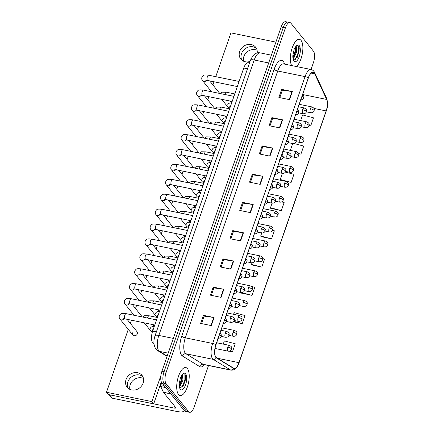 <?xml version="1.0" encoding="UTF-8"?>
<svg xmlns="http://www.w3.org/2000/svg" width="434" height="434" viewBox="0 0 434 434"><rect width="100%" height="100%" fill="white"/><g stroke="black" fill="none" stroke-linecap="round" stroke-linejoin="round"><path stroke-width="0.65" d="M153.989 343.56L153.131 343.034A8.913 3.553 -78.4 0 1 152.611 342.562A8.913 3.553 -78.4 0 1 152.659 331.088L243.756 68.013A8.913 3.553 -78.4 0 1 248.302 62.691L249.517 62.941M178.493 394.441A14.262 5.685 101.6 0 0 180.088 395.499A14.262 5.685 101.6 0 0 188.009 384.871A14.262 5.685 101.6 0 0 187.434 368.618A14.262 5.685 101.6 0 0 185.839 367.56A14.262 5.685 101.6 0 0 177.918 378.188A14.262 5.685 101.6 0 0 178.493 394.441A14.262 5.685 101.6 0 0 180.088 395.499A14.262 5.685 101.6 0 0 188.009 384.871A14.262 5.685 101.6 0 0 187.434 368.618A14.262 5.685 101.6 0 0 185.839 367.56A14.262 5.685 101.6 0 0 177.918 378.188A14.262 5.685 101.6 0 0 178.493 394.441M296.368 66.489A14.262 5.685 101.6 0 0 302.341 53.653A14.262 5.685 101.6 0 0 301.077 40.438A14.262 5.685 101.6 0 0 299.482 39.38A14.262 5.685 101.6 0 0 291.794 49.194A14.262 5.685 101.6 0 0 291.637 65.512A14.262 5.685 101.6 0 1 291.794 49.194A14.262 5.685 101.6 0 1 299.482 39.38A14.262 5.685 101.6 0 1 301.077 40.438A14.262 5.685 101.6 0 1 302.341 53.653A14.262 5.685 101.6 0 1 296.368 66.489M215.888 357.144A9.51 3.792 -78.4 0 1 215.937 344.9L308.341 78.055A9.51 3.792 -78.4 0 1 313.185 72.375A9.51 3.792 -78.4 0 1 314.715 73.84L326.656 99.446A9.51 3.792 -78.4 0 1 326.14 110.925L238.96 362.688A9.51 3.792 -78.4 0 1 234.116 368.363A9.51 3.792 -78.4 0 1 233.606 368.162L216.441 357.643A9.51 3.792 -78.4 0 1 215.888 357.144M215.812 357.356A9.743 3.884 101.6 0 0 216.376 357.871L233.541 368.39A9.743 3.884 101.6 0 0 239.031 362.781L326.216 111.017A9.743 3.884 101.6 0 0 326.742 99.25L314.802 73.644A9.743 3.884 101.6 0 0 308.27 77.963L215.866 344.808A9.743 3.884 101.6 0 0 215.812 357.356M189.631 412.3L185.361 411.421A8.913 3.553 101.6 0 1 184.363 410.759L161.849 382.821A8.913 3.553 101.6 0 1 161.898 371.341L281.129 27.022A8.913 3.553 101.6 0 1 285.67 21.7L287.807 22.139A8.913 3.553 101.6 0 0 283.261 27.461L164.03 371.781A8.913 3.553 101.6 0 0 163.981 383.26L186.501 411.199A8.913 3.553 101.6 0 0 187.493 411.861A8.913 3.553 101.6 0 1 186.501 411.199L163.981 383.26A8.913 3.553 101.6 0 1 164.03 371.781L283.261 27.461A8.913 3.553 101.6 0 1 287.807 22.139L289.939 22.579A8.913 3.553 101.6 0 0 285.398 27.901L166.168 372.22A8.913 3.553 101.6 0 0 166.119 383.699L188.633 411.638A8.913 3.553 101.6 0 0 189.631 412.3A8.913 3.553 101.6 0 0 194.172 406.978L208.526 365.526M279.773 97.639L282.355 90.18L291.984 91.52A2.376 0.678 19.1 0 1 292.348 91.579L281.671 89.382L278.878 97.455L289.549 99.652L292.348 91.579M282.344 90.218L281.671 89.382M269.991 125.882L272.574 118.422L282.203 119.762A2.376 0.678 19.1 0 1 282.567 119.827L271.89 117.63L269.096 125.697L279.773 127.894L282.567 119.827M272.563 118.46L271.89 117.63M260.21 154.13L262.792 146.67L272.422 148.01A2.376 0.678 19.1 0 1 272.785 148.07L262.109 145.873L259.315 153.945L269.991 156.142L272.785 148.07M262.782 146.708L262.109 145.873M250.429 182.372L253.011 174.913L262.646 176.253A2.376 0.678 19.1 0 1 263.004 176.318L252.328 174.121L249.534 182.188L260.21 184.385L263.004 176.318M253 174.951L252.328 174.121M201.528 323.596L204.11 316.136L213.74 317.476A2.376 0.678 19.1 0 1 214.098 317.542L203.427 315.344L200.633 323.411L211.304 325.608L214.098 317.542M204.094 316.174L203.427 315.344M211.309 295.353L213.891 287.894L223.521 289.234A2.376 0.678 19.1 0 1 223.879 289.294L213.208 287.096L210.409 295.169L221.085 297.366L223.879 289.294M213.875 287.932L213.208 287.096M221.09 267.105L223.673 259.646L233.302 260.986A2.376 0.678 19.1 0 1 233.66 261.051L222.984 258.854L220.19 266.921L230.866 269.118L233.66 261.051M223.656 259.684L222.984 258.854M230.866 238.863L233.454 231.403L243.083 232.743A2.376 0.678 19.1 0 1 243.441 232.803L232.765 230.606L229.971 238.678L240.648 240.875L243.441 232.803M233.438 231.441L232.765 230.606M240.648 210.62L243.235 203.155L252.865 204.501A2.376 0.678 19.1 0 1 253.223 204.56L242.546 202.363L239.752 210.436L250.429 212.633L253.223 204.56M243.219 203.199L242.546 202.363M311.032 69.505L313.402 62.659A8.913 3.553 101.6 0 0 313.451 51.179L290.937 23.241A8.913 3.553 101.6 0 0 289.939 22.579M280.5 180.056L291.133 182.378L293.926 174.311L285.426 172.059M298.717 153.685L300.914 154.135L303.708 146.063L294.04 143.502M309.051 125.551L310.695 125.887L313.489 117.82L302.617 114.939L300.67 120.565M251.161 264.789L261.789 267.116L264.583 259.044L262.706 258.545M241.38 293.037L252.008 295.359L254.807 287.286L251.308 286.364M233.232 321.751L242.232 323.601L245.026 315.534L234.154 312.654L233.584 314.297M229.304 351.198L232.45 351.849L235.244 343.777L224.373 340.902L223.266 344.102M270.718 208.304L281.351 210.626L284.145 202.553L281.715 201.908M260.937 236.546L271.57 238.868L274.364 230.801L272.736 230.367M261.745 232.977L260.704 235.987L261.002 236.693M271.57 238.868L260.704 235.987M251.427 262.782L250.923 264.235L251.221 264.941M261.789 267.116L250.923 264.235M241.19 292.603L241.44 293.183M245.476 284.818L243.903 284.492M252.008 295.359L241.727 292.635M242.232 323.601L233.644 321.328M232.45 351.849L229.667 351.111M272.064 203.172L270.48 207.745L270.783 208.45M281.351 210.626L270.48 207.745M282.388 173.367L280.261 179.502L280.565 180.202M291.133 182.378L280.261 179.502M292.706 143.562L290.351 150.37M300.914 154.135L298.668 153.538M310.695 125.887L309.073 125.459M161.54 382.354A14.854 5.924 101.6 0 0 161.519 382.81M162.278 389.813A14.854 5.924 101.6 0 0 163.054 391.473M180.115 387.812L183.615 385.538L185.654 376.267L185.139 374.591C184.135 373.175 182.855 373.658 181.309 376.039L180.473 377.602L179.128 384.22L179.28 385.978L180.083 387.801M182.416 374.596L182.779 374.976L182.958 380.124L180.284 386.086L179.616 386.743M182.047 375.003L182.34 376.066L182.106 379.951L180.3 384.714L179.372 385.989M179.237 385.696L179.28 385.978A8.501 3.391 101.6 0 0 180.3 389.222A8.501 3.391 101.6 0 0 185.584 384.779A8.501 3.391 101.6 0 0 185.627 373.831A8.501 3.391 101.6 0 0 181.309 376.039M185.584 375.849L185.302 380.179L183.294 386.027M182.215 375.47L181.917 379.484L179.942 385.262M184.889 374.244L184.879 380.092L181.879 387.513M181.792 375.334L181.488 379.397L179.275 385.614M293.758 59.637L297.252 57.359L299.297 48.087L298.782 46.416C297.773 44.995 296.498 45.478 294.952 47.859L294.116 49.427L292.766 56.04L292.923 57.803L293.726 59.621M296.053 46.422L296.422 46.796L296.596 51.944L293.926 57.912L293.254 58.563M295.69 46.829L295.983 47.886L295.749 51.771L293.943 56.539L293.015 57.809M292.879 57.521L292.923 57.803A8.501 3.391 101.6 0 0 293.943 61.048A8.501 3.391 101.6 0 0 299.227 56.599A8.501 3.391 101.6 0 0 299.27 45.657A8.501 3.391 101.6 0 0 294.952 47.859M299.227 47.669L298.945 52.004L296.937 57.852M295.858 47.295L295.554 51.304L293.585 57.087M298.532 46.069L298.521 51.917L295.521 59.339M295.435 47.154L295.131 51.217L292.917 57.434M129.875 389.374A9.51 8.284 141.1 0 1 130.2 384.725A9.51 8.284 141.1 0 1 143.448 378.437M127.878 381.844A9.51 8.284 -38.9 0 0 128.214 388.338A9.51 8.284 -38.9 0 1 127.878 381.844A9.51 8.284 -38.9 0 1 142.786 376.593A9.51 8.284 -38.9 0 0 127.878 381.844M161.627 382.5L160.84 384.763L163.927 385.397M184.233 410.597A11.886 3.401 19.1 0 1 184.19 410.776A11.886 3.401 19.1 0 1 176.622 411.432L112.303 398.195A1.486 1.297 141.1 0 1 111.609 397.783L109.124 394.696M108.863 394.376A1.486 1.297 -38.9 0 0 109.558 394.788L173.877 408.025A2.973 0.852 -160.9 0 0 175.765 407.862A2.973 0.852 -160.9 0 0 175.629 407.439L163.493 392.379A1.486 0.591 -78.4 0 1 163.423 392.26L160.759 386.558A1.486 0.591 -78.4 0 1 160.84 384.763M243.517 61.199A9.51 8.284 141.1 0 1 243.843 56.55A9.51 8.284 141.1 0 1 257.091 50.263M241.516 53.664A9.51 8.284 -38.9 0 0 241.857 60.158A9.51 8.284 -38.9 0 1 241.516 53.664A9.51 8.284 -38.9 0 1 256.429 48.413A9.51 8.284 -38.9 0 0 241.516 53.664M221.66 99.305L227.975 107.138A2.675 2.327 -38.9 0 0 229.939 107.92M216.501 114.207L222.816 122.041A2.675 2.327 -38.9 0 0 224.779 122.822M211.342 129.11L217.651 136.943A2.675 2.327 -38.9 0 0 219.62 137.724M206.183 144.012L212.492 151.846A2.675 2.327 -38.9 0 0 214.456 152.627M201.018 158.915L207.333 166.748A2.675 2.327 -38.9 0 0 209.297 167.529M195.859 173.817L202.173 181.651A2.675 2.327 -38.9 0 0 204.137 182.432M190.7 188.719L197.009 196.553A2.675 2.327 -38.9 0 0 198.978 197.334M185.54 203.622L191.85 211.456A2.675 2.327 -38.9 0 0 193.814 212.237M180.376 218.524L186.691 226.358A2.675 2.327 -38.9 0 0 188.654 227.139M175.217 233.427L181.531 241.261A2.675 2.327 -38.9 0 0 183.495 242.042M170.057 248.329L176.367 256.163A2.675 2.327 -38.9 0 0 178.336 256.944M164.898 263.232L171.208 271.066A2.675 2.327 -38.9 0 0 173.171 271.847M159.734 278.134L166.048 285.968A2.675 2.327 -38.9 0 0 168.012 286.749M154.575 293.037L160.889 300.87A2.675 2.327 -38.9 0 0 162.853 301.652M149.415 307.939L155.73 315.773A2.675 2.327 -38.9 0 0 157.694 316.56M144.256 322.842L150.565 330.675A2.675 2.327 -38.9 0 0 152.535 331.457M134.339 335.108A2.675 2.327 -38.9 0 0 134.204 335.775M132.506 332.835A2.675 2.327 -38.9 0 0 132.826 335.005A2.675 2.327 -38.9 0 0 135.262 335.71A2.675 2.327 -38.9 0 0 137.312 333.822A2.675 2.327 -38.9 0 0 136.992 331.652L127.037 319.299M257.216 52.943A9.51 8.284 -38.9 0 0 255.631 47.187A9.51 8.284 -38.9 0 0 246.984 44.691A9.51 8.284 -38.9 0 0 239.687 51.391A9.51 8.284 -38.9 0 0 240.821 59.116A9.51 8.284 -38.9 0 0 250.033 61.449M126.044 379.571A9.51 8.284 -38.9 0 0 127.184 387.296A9.51 8.284 -38.9 0 0 135.831 389.792A9.51 8.284 -38.9 0 0 143.128 383.086A9.51 8.284 -38.9 0 0 141.989 375.361A9.51 8.284 -38.9 0 0 133.341 372.866A9.51 8.284 -38.9 0 0 126.044 379.571M226.385 118.184A2.675 2.327 -38.9 0 0 222.496 119.871M216.067 147.989A2.675 2.327 -38.9 0 0 212.172 149.676M214.564 108.348A2.675 2.327 -38.9 0 0 214.401 108.115L204.447 95.762M204.24 138.153A2.675 2.327 -38.9 0 0 204.078 137.92L194.123 125.567M205.743 177.794A2.675 2.327 -38.9 0 0 201.853 179.481M195.425 207.598A2.675 2.327 -38.9 0 0 191.53 209.286M199.081 153.056A2.675 2.327 -38.9 0 0 198.918 152.822L188.964 140.47M188.757 182.86A2.675 2.327 -38.9 0 0 188.595 182.627L178.645 170.274M178.439 212.665A2.675 2.327 -38.9 0 0 178.276 212.432L168.321 200.079M179.942 252.306A2.675 2.327 -38.9 0 0 176.052 253.993M173.28 227.568A2.675 2.327 -38.9 0 0 173.117 227.335L163.162 214.982M169.618 282.111A2.675 2.327 -38.9 0 0 165.728 283.798M159.3 311.916A2.675 2.327 -38.9 0 0 155.41 313.603M152.638 287.178A2.675 2.327 -38.9 0 0 152.475 286.945L142.52 274.592M142.314 316.983A2.675 2.327 -38.9 0 0 142.151 316.749L132.196 304.397M154.141 326.818A2.675 2.327 -38.9 0 0 150.245 328.505M128.28 329.363L106.498 392.26L151.867 401.602L160.911 375.481M275.894 42.131L230.942 32.881L215.779 76.672M214.016 81.766L212.91 84.961M210.848 90.923L210.62 91.574M208.857 96.668L207.75 99.863M205.683 105.825L205.461 106.476M203.698 111.571L202.591 114.766M200.524 120.728L200.302 121.379M198.533 126.473L197.427 129.668M195.365 135.63L195.137 136.281M193.374 141.376L192.267 144.571M190.206 150.533L189.978 151.184M188.215 156.278L187.108 159.473M185.041 165.435L184.819 166.086M183.056 171.18L181.949 174.376M179.882 180.338L179.66 180.989M177.891 186.083L176.79 189.278M174.723 195.24L174.495 195.891M172.732 200.985L171.625 204.181M169.564 210.143L169.336 210.794M167.573 215.888L166.466 219.083M164.405 225.045L164.177 225.696M162.414 230.79L161.307 233.986M159.24 239.948L159.018 240.599M157.249 245.693L156.148 248.888M154.081 254.85L153.858 255.501M152.09 260.595L150.983 263.791M148.922 269.753L148.694 270.404M146.931 275.498L145.824 278.693M143.762 284.655L143.535 285.306M141.772 290.4L140.665 293.596M138.598 299.558L138.375 300.209M136.607 305.303L135.506 308.498M133.439 314.46L133.216 315.111M131.448 320.205L130.341 323.401M162.956 257.373A2.675 2.327 -38.9 0 0 162.793 257.14L152.839 244.787M147.479 302.08A2.675 2.327 -38.9 0 0 147.316 301.847L137.361 289.494M157.797 272.275A2.675 2.327 -38.9 0 0 157.634 272.042L147.679 259.689M164.459 297.013A2.675 2.327 -38.9 0 0 160.569 298.7M168.121 242.47A2.675 2.327 -38.9 0 0 167.953 242.237L158.003 229.884M174.783 267.208A2.675 2.327 -38.9 0 0 170.887 268.896M185.101 237.403A2.675 2.327 -38.9 0 0 181.211 239.091M183.598 197.763A2.675 2.327 -38.9 0 0 183.436 197.53L173.481 185.177M193.922 167.958A2.675 2.327 -38.9 0 0 193.759 167.725L183.804 155.372M190.26 222.501A2.675 2.327 -38.9 0 0 186.37 224.188M200.584 192.696A2.675 2.327 -38.9 0 0 196.689 194.383M210.902 162.891A2.675 2.327 -38.9 0 0 207.013 164.578M209.4 123.251A2.675 2.327 -38.9 0 0 209.237 123.017L199.287 110.665M219.723 93.446A2.675 2.327 -38.9 0 0 219.561 93.212L209.606 80.86M221.226 133.086A2.675 2.327 -38.9 0 0 217.331 134.773M231.544 103.281A2.675 2.327 -38.9 0 0 227.655 104.968M106.498 392.26L108.326 394.533L153.696 403.87L161.312 381.877M153.294 329.26A2.675 2.327 -38.9 0 0 152.079 330.773M158.453 314.357A2.675 2.327 -38.9 0 0 157.238 315.871M163.618 299.455A2.675 2.327 -38.9 0 0 162.397 300.968M168.777 284.552A2.675 2.327 -38.9 0 0 167.562 286.066M173.936 269.65A2.675 2.327 -38.9 0 0 172.721 271.163M179.096 254.747A2.675 2.327 -38.9 0 0 177.88 256.261M184.255 239.845A2.675 2.327 -38.9 0 0 183.039 241.358M189.419 224.942A2.675 2.327 -38.9 0 0 188.199 226.456M194.578 210.04A2.675 2.327 -38.9 0 0 193.363 211.553M199.738 195.137A2.675 2.327 -38.9 0 0 198.522 196.651M204.897 180.235A2.675 2.327 -38.9 0 0 203.682 181.748M210.061 165.332A2.675 2.327 -38.9 0 0 208.841 166.846M215.221 150.43A2.675 2.327 -38.9 0 0 214.005 151.943M220.38 135.527A2.675 2.327 -38.9 0 0 219.165 137.041M225.539 120.619A2.675 2.327 -38.9 0 0 224.324 122.138M230.704 105.717A2.675 2.327 -38.9 0 0 229.483 107.236M151.867 401.602L153.696 403.87M153.967 343.202L153.131 343.034M156.397 331.853L152.659 331.088M247.494 68.784L243.756 68.013M204.555 364.706A14.854 5.924 -78.4 0 1 199.678 366.584L182.513 356.064A14.854 5.924 -78.4 0 1 181.732 336.155L274.136 69.304A2.973 0.852 -160.9 0 0 277.717 70.992L185.313 337.836A11.886 4.741 101.6 0 0 185.247 353.14A11.886 4.741 101.6 0 0 185.942 353.77L203.107 364.283A11.886 4.741 101.6 0 0 203.741 364.544L203.627 364.511M274.136 69.304A14.854 5.924 -78.4 0 1 283.369 61.536A14.854 5.924 -78.4 0 1 284.091 62.729L284.726 64.091M283.776 63.896A11.886 4.741 101.6 0 0 277.717 70.992L305.048 76.617A11.886 4.741 -78.4 0 1 311.102 69.521L283.722 63.95M239.031 362.781A2.973 0.852 -160.9 0 1 239.02 362.905C237.496 367.842 234.843 370.262 231.072 370.164A11.886 4.741 -78.4 0 1 230.432 369.909L213.273 359.39A11.886 4.741 -78.4 0 1 212.579 358.766A11.886 4.741 -78.4 0 1 212.644 343.462A2.973 0.852 19.1 0 1 215.866 344.808M216.376 357.871A2.973 2.696 -58.5 0 1 213.273 359.39L185.942 353.77A2.973 2.696 121.5 0 0 182.513 356.064M326.216 111.017A2.973 0.852 19.1 0 1 326.205 111.142C327.822 107.513 327.947 103.183 326.569 98.149L314.628 72.549C313.847 70.894 312.675 69.885 311.102 69.521M326.742 99.25A2.973 2.403 -25 0 0 326.569 98.149M199.678 366.584A2.973 2.696 121.5 0 1 203.107 364.283L230.432 369.909A2.973 2.696 -58.5 0 0 233.541 368.39M314.802 73.644A2.973 2.403 -25 0 0 314.628 72.549M308.27 77.963A2.973 0.852 -160.9 0 0 305.048 76.617L212.644 343.462L185.313 337.836A2.973 0.852 -160.9 0 1 181.732 336.155M285.398 27.901L281.129 27.022M166.168 372.22L161.898 371.341M166.119 383.699L161.849 382.821M188.633 411.638L184.363 410.759M283.896 63.917A2.973 2.403 155 0 1 284.091 62.729M326.14 110.925L313.966 108.419M326.656 99.446L302.677 94.509M314.715 73.84L311.205 73.118M238.96 362.688L217.445 358.262M252.865 204.501L250.071 212.557M243.083 232.743L240.29 240.805M233.302 260.986L230.514 269.047M223.521 289.234L220.732 297.29M213.74 317.476L210.951 325.538M262.646 176.253L259.852 184.314M272.422 148.01L269.633 156.066M282.203 119.762L279.415 127.824M291.984 91.52L289.196 99.576M268.684 62.957L254.21 59.979A5.94 1.703 -160.9 0 0 250.429 60.31L252.783 55.883L254.883 53.962C256.543 52.888 258.339 52.525 260.27 52.883A11.886 4.741 101.6 0 0 254.21 59.979L158.828 335.433A11.886 4.741 101.6 0 0 158.763 350.737A11.886 4.741 101.6 0 0 159.457 351.361L168.191 353.162M173.296 338.411L158.828 335.433A5.94 1.703 -160.9 0 0 155.041 335.764L250.429 60.31M167.074 356.379L157.868 350.737A5.94 5.392 -58.5 0 0 159.457 351.361L167.177 356.092M219.414 334.858A2.973 0.852 19.1 0 1 221.058 335.921A2.973 0.852 -160.9 0 1 221.199 336.345C220.678 337.723 219.544 338.368 217.792 338.281M156.533 319.907L126.158 313.657A2.675 1.069 101.6 0 0 124.851 315.106A2.675 1.069 101.6 0 0 124.786 318.697A2.675 1.069 101.6 0 0 125.084 318.898L123.175 318.719M124.091 318.735A2.675 2.327 141.1 0 1 120.034 319.126C119.187 318.334 118.97 317.14 119.383 315.534C120.88 313.679 120.511 313.022 126.158 313.657M225.251 333.236A2.973 1.183 101.6 0 0 225.235 337.061A2.973 1.183 101.6 0 0 225.571 337.283C227.324 337.364 228.458 336.719 228.978 335.346A2.973 0.852 -160.9 0 0 228.837 334.923A2.973 0.852 19.1 0 0 225.251 333.236A2.973 1.183 101.6 0 1 226.765 331.462C230.476 333.41 228.751 334.397 228.978 335.346M157.374 317.482L149.101 315.778A2.675 1.069 101.6 0 0 147.788 317.227A2.675 1.069 101.6 0 0 147.544 318.057M227.872 347.14A2.973 1.183 101.6 0 0 227.855 350.965A2.973 1.183 101.6 0 0 228.186 351.187C229.944 351.269 231.078 350.623 231.593 349.245A2.973 0.852 -160.9 0 0 231.458 348.822A2.973 0.852 19.1 0 0 227.872 347.14A2.973 1.183 101.6 0 1 229.385 345.366C233.096 347.309 231.371 348.296 231.593 349.245M224.573 319.956A2.973 0.852 19.1 0 1 226.217 321.019A2.973 0.852 -160.9 0 1 226.358 321.442C225.843 322.82 224.703 323.466 222.951 323.379M161.692 305.004L131.323 298.755A2.675 1.069 101.6 0 0 130.01 300.203A2.675 1.069 101.6 0 0 129.945 303.795A2.675 1.069 101.6 0 0 130.243 303.995L128.334 303.816M129.251 303.833A2.675 2.327 141.1 0 1 125.193 304.223C124.346 303.431 124.129 302.238 124.547 300.632C126.039 298.776 125.67 298.12 131.323 298.755M229.732 305.053A2.973 0.852 19.1 0 1 231.382 306.116A2.973 0.852 -160.9 0 1 231.517 306.54C231.002 307.918 229.868 308.563 228.11 308.476M166.851 290.102L136.482 283.852A2.675 1.069 101.6 0 0 135.175 285.301A2.675 1.069 101.6 0 0 135.104 288.892A2.675 1.069 101.6 0 0 135.403 289.093L133.493 288.914M134.41 288.93A2.675 2.327 141.1 0 1 130.352 289.321C129.506 288.529 129.289 287.335 129.706 285.729C131.198 283.874 130.829 283.218 136.482 283.852M234.897 290.151A2.973 0.852 19.1 0 1 236.541 291.214A2.973 0.852 -160.9 0 1 236.676 291.637C236.161 293.015 235.027 293.661 233.27 293.574M172.01 275.199L141.641 268.95A2.675 1.069 101.6 0 0 140.334 270.398A2.675 1.069 101.6 0 0 140.263 273.99A2.675 1.069 101.6 0 0 140.562 274.19L138.658 274.011M139.569 274.028A2.675 2.327 141.1 0 1 135.511 274.418C134.665 273.626 134.453 272.433 134.865 270.827C136.363 268.971 135.988 268.315 141.641 268.95M240.056 275.248A2.973 0.852 19.1 0 1 241.7 276.312A2.973 0.852 -160.9 0 1 241.841 276.735C241.32 278.113 240.186 278.758 238.434 278.671M177.175 260.297L146.8 254.047A2.675 1.069 101.6 0 0 145.493 255.496A2.675 1.069 101.6 0 0 145.423 259.087A2.675 1.069 101.6 0 0 145.726 259.288L143.817 259.109M144.734 259.125A2.675 2.327 141.1 0 1 140.676 259.516C139.829 258.724 139.612 257.53 140.025 255.924C141.522 254.069 141.148 253.413 146.8 254.047M230.416 318.334A2.973 1.183 101.6 0 0 230.4 322.158A2.973 1.183 101.6 0 0 230.731 322.381C232.483 322.462 233.622 321.816 234.138 320.444A2.973 0.852 -160.9 0 0 233.997 320.021A2.973 0.852 19.1 0 0 230.416 318.334A2.973 1.183 101.6 0 1 231.93 316.56C235.635 318.507 233.91 319.495 234.138 320.444M162.533 302.579L154.26 300.876A2.675 1.069 101.6 0 0 152.952 302.324A2.675 1.069 101.6 0 0 152.703 303.154M235.575 303.431A2.973 1.183 101.6 0 0 235.559 307.256A2.973 1.183 101.6 0 0 235.89 307.478C237.642 307.56 238.781 306.914 239.297 305.541A2.973 0.852 -160.9 0 0 239.156 305.118A2.973 0.852 19.1 0 0 235.575 303.431A2.973 1.183 101.6 0 1 237.089 301.657C240.794 303.605 239.074 304.592 239.297 305.541M167.692 287.677L159.419 285.973A2.675 1.069 101.6 0 0 158.112 287.422A2.675 1.069 101.6 0 0 157.862 288.252M240.734 288.529A2.973 1.183 101.6 0 0 240.718 292.353A2.973 1.183 101.6 0 0 241.049 292.576C242.807 292.657 243.941 292.011 244.456 290.639A2.973 0.852 -160.9 0 0 244.32 290.216A2.973 0.852 19.1 0 0 240.734 288.529A2.973 1.183 101.6 0 1 242.248 286.755C245.959 288.702 244.233 289.69 244.456 290.639M172.851 272.774L164.578 271.071A2.675 1.069 101.6 0 0 163.271 272.519A2.675 1.069 101.6 0 0 163.021 273.349M233.031 332.238A2.973 1.183 101.6 0 0 233.015 336.062A2.973 1.183 101.6 0 0 233.351 336.285C235.103 336.366 236.237 335.721 236.752 334.343A2.973 0.852 -160.9 0 0 236.617 333.92A2.973 0.852 19.1 0 0 233.031 332.238A2.973 1.183 101.6 0 1 234.544 330.464C238.255 332.406 236.53 333.393 236.752 334.343M238.19 317.335A2.973 1.183 101.6 0 0 238.174 321.16A2.973 1.183 101.6 0 0 238.51 321.382C240.262 321.464 241.396 320.818 241.917 319.44A2.973 0.852 -160.9 0 0 241.776 319.017A2.973 0.852 19.1 0 0 238.19 317.335A2.973 1.183 101.6 0 1 239.709 315.561C243.414 317.504 241.689 318.491 241.917 319.44M243.355 302.433A2.973 1.183 101.6 0 0 243.338 306.258A2.973 1.183 101.6 0 0 243.669 306.48C245.422 306.561 246.561 305.916 247.076 304.538A2.973 0.852 -160.9 0 0 246.935 304.115A2.973 0.852 19.1 0 0 243.355 302.433A2.973 1.183 101.6 0 1 244.868 300.659C248.573 302.601 246.848 303.588 247.076 304.538M248.514 287.53A2.973 1.183 101.6 0 0 248.498 291.355A2.973 1.183 101.6 0 0 248.828 291.577C250.586 291.659 251.72 291.013 252.235 289.635A2.973 0.852 -160.9 0 0 252.1 289.212A2.973 0.852 19.1 0 0 248.514 287.53A2.973 1.183 101.6 0 1 250.027 285.756C253.738 287.699 252.013 288.686 252.235 289.635M253.673 272.628A2.973 1.183 101.6 0 0 253.657 276.453A2.973 1.183 101.6 0 0 253.988 276.675C255.745 276.756 256.879 276.111 257.395 274.733A2.973 0.852 -160.9 0 0 257.259 274.31A2.973 0.852 19.1 0 0 253.673 272.628A2.973 1.183 101.6 0 1 255.187 270.854C258.897 272.796 257.172 273.783 257.395 274.733M258.832 257.725A2.973 1.183 101.6 0 0 258.816 261.55A2.973 1.183 101.6 0 0 259.152 261.773C260.905 261.854 262.038 261.208 262.559 259.83A2.973 0.852 -160.9 0 0 262.418 259.407A2.973 0.852 19.1 0 0 258.832 257.725A2.973 1.183 101.6 0 1 260.351 255.952C264.056 257.894 262.331 258.881 262.559 259.83M263.997 242.823A2.973 1.183 101.6 0 0 263.981 246.648A2.973 1.183 101.6 0 0 264.311 246.87C266.064 246.951 267.203 246.306 267.718 244.928A2.973 0.852 -160.9 0 0 267.577 244.505A2.973 0.852 19.1 0 0 263.997 242.823A2.973 1.183 101.6 0 1 265.51 241.049C269.216 242.991 267.49 243.979 267.718 244.928M269.156 227.921A2.973 1.183 101.6 0 0 269.14 231.745A2.973 1.183 101.6 0 0 269.471 231.968C271.228 232.049 272.362 231.403 272.877 230.025A2.973 0.852 -160.9 0 0 272.742 229.602A2.973 0.852 19.1 0 0 269.156 227.921A2.973 1.183 101.6 0 1 270.67 226.147C274.38 228.089 272.655 229.076 272.877 230.025M274.315 213.018A2.973 1.183 101.6 0 0 274.299 216.843A2.973 1.183 101.6 0 0 274.63 217.065C276.387 217.146 277.521 216.501 278.037 215.123A2.973 0.852 -160.9 0 0 277.901 214.7A2.973 0.852 19.1 0 0 274.315 213.018A2.973 1.183 101.6 0 1 275.829 211.244C279.539 213.186 277.814 214.174 278.037 215.123M279.474 198.116A2.973 1.183 101.6 0 0 279.458 201.94A2.973 1.183 101.6 0 0 279.794 202.163C281.547 202.244 282.68 201.598 283.201 200.22A2.973 0.852 -160.9 0 0 283.06 199.797A2.973 0.852 19.1 0 0 279.474 198.116A2.973 1.183 101.6 0 1 280.988 196.342C284.699 198.284 282.973 199.271 283.201 200.22M284.639 183.213A2.973 1.183 101.6 0 0 284.623 187.038A2.973 1.183 101.6 0 0 284.954 187.26C286.706 187.342 287.845 186.696 288.36 185.318A2.973 0.852 -160.9 0 0 288.219 184.895A2.973 0.852 19.1 0 0 284.639 183.213A2.973 1.183 101.6 0 1 286.152 181.439C289.858 183.381 288.133 184.369 288.36 185.318M289.798 168.311A2.973 1.183 101.6 0 0 289.782 172.135A2.973 1.183 101.6 0 0 290.113 172.358C291.865 172.439 293.004 171.793 293.52 170.416A2.973 0.852 -160.9 0 0 293.379 169.992A2.973 0.852 19.1 0 0 289.798 168.311A2.973 1.183 101.6 0 1 291.312 166.537C295.017 168.479 293.297 169.466 293.52 170.416M294.957 153.408A2.973 1.183 101.6 0 0 294.941 157.233A2.973 1.183 101.6 0 0 295.272 157.455C297.03 157.537 298.163 156.891 298.679 155.513A2.973 0.852 -160.9 0 0 298.543 155.09A2.973 0.852 19.1 0 0 294.957 153.408A2.973 1.183 101.6 0 1 296.471 151.634C300.182 153.576 298.456 154.564 298.679 155.513M300.116 138.506A2.973 1.183 101.6 0 0 300.1 142.33A2.973 1.183 101.6 0 0 300.436 142.547C302.189 142.634 303.323 141.989 303.843 140.611A2.973 0.852 -160.9 0 0 303.702 140.187A2.973 0.852 19.1 0 0 300.116 138.506A2.973 1.183 101.6 0 1 301.63 136.732C305.341 138.674 303.616 139.661 303.843 140.611M305.281 123.603A2.973 1.183 101.6 0 0 305.265 127.428A2.973 1.183 101.6 0 0 305.596 127.645C307.348 127.732 308.487 127.086 309.003 125.708A2.973 0.852 -160.9 0 0 308.862 125.285A2.973 0.852 19.1 0 0 305.281 123.603A2.973 1.183 101.6 0 1 306.795 121.829C310.5 123.771 308.775 124.759 309.003 125.708M310.44 108.701A2.973 1.183 101.6 0 0 310.424 112.525A2.973 1.183 101.6 0 0 310.755 112.742C312.507 112.829 313.646 112.184 314.162 110.806A2.973 0.852 -160.9 0 0 314.021 110.382A2.973 0.852 19.1 0 0 310.44 108.701A2.973 1.183 101.6 0 1 311.954 106.927C315.659 108.869 313.939 109.856 314.162 110.806M174.544 406.094L173.877 408.025M170.757 393.877L163.493 392.379M109.558 394.788L112.303 398.195M163.423 392.26L170.66 393.752M165.674 387.567L160.759 386.558M245.215 260.346A2.973 0.852 19.1 0 1 246.859 261.409A2.973 0.852 -160.9 0 1 247 261.832C246.485 263.21 245.346 263.856 243.593 263.769M182.334 245.394L151.965 239.145A2.675 1.069 101.6 0 0 150.652 240.593A2.675 1.069 101.6 0 0 150.587 244.185A2.675 1.069 101.6 0 0 150.886 244.385L148.976 244.206M149.893 244.223A2.675 2.327 141.1 0 1 145.835 244.613C144.989 243.821 144.772 242.622 145.189 241.022C146.681 239.167 146.312 238.51 151.965 239.145M250.375 245.443A2.973 0.852 19.1 0 1 252.018 246.507A2.973 0.852 -160.9 0 1 252.159 246.93C251.644 248.308 250.505 248.953 248.753 248.866M187.493 230.492L157.124 224.242A2.675 1.069 101.6 0 0 155.817 225.691A2.675 1.069 101.6 0 0 155.746 229.282A2.675 1.069 101.6 0 0 156.045 229.483L154.135 229.304M155.052 229.32A2.675 2.327 141.1 0 1 150.994 229.711C150.148 228.919 149.931 227.72 150.348 226.119C151.84 224.264 151.471 223.608 157.124 224.242M255.539 230.541A2.973 0.852 19.1 0 1 257.183 231.604A2.973 0.852 -160.9 0 1 257.319 232.027C256.803 233.405 255.669 234.051 253.912 233.964M192.653 215.589L162.283 209.34A2.675 1.069 101.6 0 0 160.976 210.788A2.675 1.069 101.6 0 0 160.906 214.38A2.675 1.069 101.6 0 0 161.204 214.58L159.3 214.401M160.211 214.418A2.675 2.327 141.1 0 1 156.153 214.808C155.307 214.016 155.095 212.817 155.508 211.217C157.005 209.362 156.631 208.705 162.283 209.34M245.894 273.626A2.973 1.183 101.6 0 0 245.877 277.451A2.973 1.183 101.6 0 0 246.214 277.673C247.966 277.755 249.1 277.109 249.621 275.736A2.973 0.852 -160.9 0 0 249.479 275.313A2.973 0.852 19.1 0 0 245.894 273.626A2.973 1.183 101.6 0 1 247.407 271.852C251.118 273.8 249.393 274.787 249.621 275.736M178.016 257.872L169.743 256.168A2.675 1.069 101.6 0 0 168.43 257.617A2.675 1.069 101.6 0 0 168.186 258.447M251.053 258.724A2.973 1.183 101.6 0 0 251.042 262.548A2.973 1.183 101.6 0 0 251.373 262.771C253.125 262.852 254.259 262.207 254.78 260.834A2.973 0.852 -160.9 0 0 254.639 260.411A2.973 0.852 19.1 0 0 251.053 258.724A2.973 1.183 101.6 0 1 252.572 256.95C256.277 258.897 254.552 259.885 254.78 260.834M183.175 242.969L174.902 241.266A2.675 1.069 101.6 0 0 173.595 242.714A2.675 1.069 101.6 0 0 173.345 243.545M256.217 243.821A2.973 1.183 101.6 0 0 256.201 247.646A2.973 1.183 101.6 0 0 256.532 247.868C258.284 247.95 259.423 247.304 259.939 245.932A2.973 0.852 -160.9 0 0 259.798 245.508A2.973 0.852 19.1 0 0 256.217 243.821A2.973 1.183 101.6 0 1 257.731 242.047C261.436 243.995 259.711 244.982 259.939 245.932M188.334 228.067L180.061 226.364A2.675 1.069 101.6 0 0 178.754 227.812A2.675 1.069 101.6 0 0 178.504 228.642M260.698 215.638A2.973 0.852 19.1 0 1 262.342 216.702A2.973 0.852 -160.9 0 1 262.483 217.125C261.962 218.503 260.829 219.148 259.076 219.061M197.817 200.687L167.443 194.437A2.675 1.069 101.6 0 0 166.135 195.886A2.675 1.069 101.6 0 0 166.065 199.477A2.675 1.069 101.6 0 0 166.368 199.678L164.459 199.499M165.376 199.515A2.675 2.327 141.1 0 1 161.318 199.906C160.471 199.114 160.254 197.915 160.667 196.314C162.164 194.459 161.79 193.803 167.443 194.437M265.858 200.736A2.973 0.852 19.1 0 1 267.501 201.799A2.973 0.852 -160.9 0 1 267.642 202.222C267.122 203.6 265.988 204.246 264.235 204.159M202.976 185.785L172.607 179.535A2.675 1.069 101.6 0 0 171.294 180.983A2.675 1.069 101.6 0 0 171.229 184.575A2.675 1.069 101.6 0 0 171.528 184.775L169.618 184.596M170.535 184.613A2.675 2.327 141.1 0 1 166.477 185.003C165.631 184.211 165.414 183.012 165.826 181.412C167.323 179.557 166.954 178.9 172.607 179.535M271.017 185.833A2.973 0.852 19.1 0 1 272.661 186.897A2.973 0.852 -160.9 0 1 272.802 187.32C272.286 188.698 271.147 189.343 269.395 189.257M208.136 170.882L177.766 164.632A2.675 1.069 101.6 0 0 176.459 166.081A2.675 1.069 101.6 0 0 176.388 169.672A2.675 1.069 101.6 0 0 176.687 169.873L174.777 169.694M175.694 169.71A2.675 2.327 141.1 0 1 171.636 170.101C170.79 169.309 170.573 168.11 170.991 166.51C172.482 164.654 172.114 163.998 177.766 164.632M276.181 170.931A2.973 0.852 19.1 0 1 277.825 171.994A2.973 0.852 -160.9 0 1 277.961 172.417C277.445 173.795 276.312 174.441 274.554 174.354M213.295 155.98L182.926 149.73A2.675 1.069 101.6 0 0 181.618 151.178A2.675 1.069 101.6 0 0 181.548 154.77A2.675 1.069 101.6 0 0 181.846 154.971L179.942 154.792M180.853 154.808A2.675 2.327 141.1 0 1 176.795 155.198C175.949 154.406 175.737 153.207 176.15 151.607C177.642 149.752 177.273 149.095 182.926 149.73M281.341 156.028A2.973 0.852 19.1 0 1 282.984 157.092A2.973 0.852 -160.9 0 1 283.12 157.515C282.605 158.893 281.471 159.538 279.718 159.452M218.459 141.077L188.085 134.828A2.675 1.069 101.6 0 0 186.777 136.276A2.675 1.069 101.6 0 0 186.707 139.867A2.675 1.069 101.6 0 0 187.011 140.068L185.101 139.889M186.012 139.905A2.675 2.327 141.1 0 1 181.96 140.296C181.114 139.504 180.897 138.305 181.309 136.705C182.806 134.849 182.432 134.193 188.085 134.828M261.377 228.919A2.973 1.183 101.6 0 0 261.36 232.743A2.973 1.183 101.6 0 0 261.691 232.966C263.449 233.047 264.583 232.402 265.098 231.029A2.973 0.852 -160.9 0 0 264.962 230.606A2.973 0.852 19.1 0 0 261.377 228.919A2.973 1.183 101.6 0 1 262.89 227.145C266.601 229.092 264.876 230.08 265.098 231.029M193.493 213.165L185.22 211.461A2.675 1.069 101.6 0 0 183.913 212.91A2.675 1.069 101.6 0 0 183.663 213.74M266.536 214.016A2.973 1.183 101.6 0 0 266.519 217.841A2.973 1.183 101.6 0 0 266.85 218.063C268.608 218.145 269.742 217.499 270.257 216.127A2.973 0.852 -160.9 0 0 270.122 215.703A2.973 0.852 19.1 0 0 266.536 214.016A2.973 1.183 101.6 0 1 268.049 212.242C271.76 214.19 270.035 215.177 270.257 216.127M198.658 198.262L190.38 196.559A2.675 1.069 101.6 0 0 189.072 198.007A2.675 1.069 101.6 0 0 188.828 198.837M271.695 199.114A2.973 1.183 101.6 0 0 271.679 202.938A2.973 1.183 101.6 0 0 272.015 203.161C273.767 203.242 274.901 202.597 275.422 201.224A2.973 0.852 -160.9 0 0 275.281 200.801A2.973 0.852 19.1 0 0 271.695 199.114A2.973 1.183 101.6 0 1 273.214 197.34C276.919 199.287 275.194 200.275 275.422 201.224M203.817 183.36L195.544 181.656A2.675 1.069 101.6 0 0 194.237 183.105A2.675 1.069 101.6 0 0 193.987 183.935M276.859 184.211A2.973 1.183 101.6 0 0 276.843 188.036A2.973 1.183 101.6 0 0 277.174 188.258C278.926 188.34 280.066 187.694 280.581 186.322A2.973 0.852 -160.9 0 0 280.44 185.898A2.973 0.852 19.1 0 0 276.859 184.211A2.973 1.183 101.6 0 1 278.373 182.437C282.078 184.385 280.353 185.372 280.581 186.322M208.976 168.457L200.703 166.754A2.675 1.069 101.6 0 0 199.396 168.202A2.675 1.069 101.6 0 0 199.146 169.032M282.019 169.309A2.973 1.183 101.6 0 0 282.002 173.133A2.973 1.183 101.6 0 0 282.333 173.356C284.091 173.437 285.225 172.792 285.74 171.419A2.973 0.852 -160.9 0 0 285.605 170.996A2.973 0.852 19.1 0 0 282.019 169.309A2.973 1.183 101.6 0 1 283.532 167.535C287.243 169.482 285.518 170.47 285.74 171.419M214.136 153.555L205.862 151.851A2.675 1.069 101.6 0 0 204.555 153.3A2.675 1.069 101.6 0 0 204.305 154.13M286.5 141.126A2.973 0.852 19.1 0 1 288.143 142.189A2.973 0.852 -160.9 0 1 288.284 142.612C287.764 143.99 286.63 144.636 284.878 144.549M223.618 126.175L193.249 119.925A2.675 1.069 101.6 0 0 191.936 121.374A2.675 1.069 101.6 0 0 191.871 124.965A2.675 1.069 101.6 0 0 192.17 125.166L190.26 124.987M191.177 125.003A2.675 2.327 141.1 0 1 187.119 125.393C186.273 124.601 186.056 123.402 186.468 121.802C187.965 119.947 187.596 119.29 193.249 119.925M291.659 126.223A2.973 0.852 19.1 0 1 293.303 127.287A2.973 0.852 -160.9 0 1 293.444 127.71C292.928 129.088 291.789 129.733 290.037 129.647M228.778 111.272L198.409 105.023A2.675 1.069 101.6 0 0 197.101 106.471A2.675 1.069 101.6 0 0 197.031 110.062A2.675 1.069 101.6 0 0 197.329 110.263L195.419 110.084M196.336 110.1A2.675 2.327 141.1 0 1 192.278 110.491C191.432 109.699 191.215 108.5 191.633 106.9C193.125 105.044 192.756 104.388 198.409 105.023M296.823 111.321A2.973 0.852 19.1 0 1 298.467 112.384A2.973 0.852 -160.9 0 1 298.603 112.807C298.087 114.185 296.954 114.831 295.196 114.744M233.937 96.37L203.568 90.12A2.675 1.069 101.6 0 0 202.26 91.569A2.675 1.069 101.6 0 0 202.19 95.16A2.675 1.069 101.6 0 0 202.488 95.361L200.579 95.182M201.495 95.198A2.675 2.327 141.1 0 1 197.437 95.588C196.591 94.796 196.374 93.598 196.792 91.997C198.284 90.142 197.915 89.485 203.568 90.12M301.983 96.419A2.973 0.852 19.1 0 1 303.626 97.482A2.973 0.852 -160.9 0 1 303.762 97.905C303.247 99.283 302.113 99.928 300.355 99.842M239.101 81.467L208.727 75.218A2.675 1.069 101.6 0 0 207.419 76.666A2.675 1.069 101.6 0 0 207.349 80.257A2.675 1.069 101.6 0 0 207.647 80.458L205.743 80.279M206.655 80.295A2.675 2.327 141.1 0 1 202.602 80.686C201.756 79.894 201.539 78.695 201.951 77.095C203.448 75.239 203.074 74.583 208.727 75.218M287.178 154.406A2.973 1.183 101.6 0 0 287.162 158.231A2.973 1.183 101.6 0 0 287.492 158.453C289.25 158.535 290.384 157.889 290.899 156.517A2.973 0.852 -160.9 0 0 290.764 156.094A2.973 0.852 19.1 0 0 287.178 154.406A2.973 1.183 101.6 0 1 288.691 152.632C292.402 154.58 290.677 155.567 290.899 156.517M219.3 138.652L211.022 136.949A2.675 1.069 101.6 0 0 209.714 138.397A2.675 1.069 101.6 0 0 209.465 139.227M292.337 139.504A2.973 1.183 101.6 0 0 292.321 143.328A2.973 1.183 101.6 0 0 292.657 143.551C294.409 143.632 295.543 142.987 296.064 141.614A2.973 0.852 -160.9 0 0 295.923 141.191A2.973 0.852 19.1 0 0 292.337 139.504A2.973 1.183 101.6 0 1 293.856 137.73C297.561 139.677 295.836 140.665 296.064 141.614M224.459 123.75L216.186 122.046A2.675 1.069 101.6 0 0 214.873 123.495A2.675 1.069 101.6 0 0 214.629 124.325M297.502 124.601A2.973 1.183 101.6 0 0 297.485 128.426A2.973 1.183 101.6 0 0 297.816 128.648C299.569 128.73 300.708 128.084 301.223 126.712A2.973 0.852 -160.9 0 0 301.082 126.289A2.973 0.852 19.1 0 0 297.502 124.601A2.973 1.183 101.6 0 1 299.015 122.827C302.72 124.775 300.995 125.762 301.223 126.712M229.619 108.847L221.345 107.144A2.675 1.069 101.6 0 0 220.038 108.592A2.675 1.069 101.6 0 0 219.788 109.422M302.661 109.699A2.973 1.183 101.6 0 0 302.644 113.524A2.973 1.183 101.6 0 0 302.975 113.746C304.728 113.827 305.867 113.182 306.382 111.809A2.973 0.852 -160.9 0 0 306.247 111.386A2.973 0.852 19.1 0 0 302.661 109.699A2.973 1.183 101.6 0 1 304.174 107.925C307.885 109.873 306.16 110.86 306.382 111.809M234.778 93.945L226.505 92.241A2.675 1.069 101.6 0 0 225.197 93.69A2.675 1.069 101.6 0 0 224.948 94.52M239.02 362.905L326.205 111.142M231.072 370.164L203.741 364.544M157.868 350.737L156.001 349.088C153.571 345.692 153.251 341.249 155.041 335.764M260.27 52.883L271.38 55.167M154.764 325.006L125.084 318.898M220.081 332.932L221.313 334.831L221.199 336.345M120.034 319.126L132.826 335.005M152.491 324.54L154.195 326.656M221.004 330.274L226.765 331.462M149.101 315.778L144.582 315.713L142.656 317.053M221.183 336.377L225.571 337.283M216.68 342.751L229.385 345.366M215.02 348.475L228.186 351.187M159.929 310.104L130.243 303.995M225.241 318.03L226.472 319.929L226.358 321.442M125.193 304.223L134.111 315.296M165.088 295.201L135.403 289.093M230.405 303.127L231.631 305.026L231.517 306.54M130.352 289.321L139.271 300.393M170.247 280.299L140.562 274.19M235.564 288.225L236.79 290.124L236.676 291.637M135.511 274.418L144.435 285.491M175.407 265.396L145.726 259.288M240.724 273.322L241.955 275.221L241.841 276.735M140.676 259.516L149.594 270.588M157.65 309.637L159.354 311.753M226.163 315.372L231.93 316.56M154.26 300.876L149.741 300.811L147.82 302.151M226.347 321.475L230.731 322.381M162.81 294.729L164.519 296.851M231.322 300.469L237.089 301.657M159.419 285.973L154.9 285.908L152.98 287.248M231.506 306.572L235.89 307.478M167.969 279.827L169.678 281.948M236.481 285.567L242.248 286.755M164.578 271.071L160.059 271.006L158.139 272.346M236.666 291.67L241.049 292.576M221.845 327.849L234.544 330.464M228.962 335.379L233.351 336.285M227.004 312.947L239.709 315.561M234.121 320.476L238.51 321.382M232.163 298.044L244.868 300.659M239.286 305.574L243.669 306.48M237.322 283.142L250.027 285.756M244.445 290.671L248.828 291.577M242.481 268.239L255.187 270.854M249.604 275.769L253.988 276.675M247.646 253.337L260.351 255.952M254.763 260.867L259.152 261.773M252.805 238.434L265.51 241.049M259.928 245.964L264.311 246.87M257.964 223.532L270.67 226.147M265.087 231.062L269.471 231.968M263.123 208.629L275.829 211.244M270.246 216.159L274.63 217.065M268.288 193.727L280.988 196.342M275.406 201.257L279.794 202.163M273.447 178.824L286.152 181.439M280.57 186.354L284.954 187.26M278.606 163.922L291.312 166.537M285.729 171.452L290.113 172.358M283.765 149.019L296.471 151.634M290.889 156.549L295.272 157.455M288.93 134.117L301.63 136.732M296.048 141.647L300.436 142.547M294.089 119.214L306.795 121.829M301.212 126.744L305.596 127.645M299.248 104.312L311.954 106.927M306.371 111.842L310.755 112.742M180.571 250.494L150.886 244.385M245.883 258.42L247.114 260.319L247 261.832M145.835 244.613L154.754 255.686M185.73 235.591L156.045 229.483M251.047 243.517L252.273 245.416L252.159 246.93M150.994 229.711L159.913 240.783M190.889 220.689L161.204 214.58M256.206 228.615L257.433 230.514L257.319 232.027M156.153 214.808L165.077 225.881M173.128 264.924L174.837 267.046M241.646 270.664L247.407 271.852M169.743 256.168L165.224 256.103L163.298 257.443M241.825 276.767L246.214 277.673M178.293 250.022L179.996 252.143M246.805 255.762L252.572 256.95M174.902 241.266L170.383 241.201L168.463 242.541M246.984 261.865L251.373 262.771M183.452 235.119L185.161 237.241M251.964 240.859L257.731 242.047M180.061 226.364L175.542 226.298L173.622 227.638M252.149 246.962L256.532 247.868M196.049 205.787L166.368 199.678M261.366 213.707L262.597 215.611L262.483 217.125M161.318 199.906L170.237 210.978M201.213 190.884L171.528 184.775M266.525 198.805L267.756 200.709L267.642 202.222M166.477 185.003L175.396 196.076M206.372 175.982L176.687 169.873M271.684 183.902L272.915 185.806L272.802 187.32M171.636 170.101L180.555 181.173M211.532 161.079L181.846 154.971M276.849 169L278.075 170.904L277.961 172.417M176.795 155.198L185.719 166.271M216.691 146.177L187.011 140.068M282.008 154.097L283.234 156.001L283.12 157.515M181.96 140.296L190.879 151.368M188.611 220.217L190.32 222.338M257.123 225.957L262.89 227.145M185.22 211.461L180.701 211.396L178.781 212.736M257.308 232.06L261.691 232.966M193.77 205.315L195.479 207.436M262.282 211.054L268.049 212.242M190.38 196.559L185.866 196.493L183.94 197.833M262.467 217.157L266.85 218.063M198.935 190.412L200.638 192.533M267.447 196.152L273.214 197.34M195.544 181.656L191.025 181.591L189.099 182.931M267.626 202.255L272.015 203.161M204.094 175.51L205.803 177.631M272.606 181.249L278.373 182.437M200.703 166.754L196.184 166.689L194.264 168.029M272.791 187.352L277.174 188.258M209.253 160.607L210.962 162.728M277.765 166.347L283.532 167.535M205.862 151.851L201.343 151.786L199.423 153.126M277.95 172.45L282.333 173.356M221.855 131.274L192.17 125.166M287.167 139.195L288.398 141.099L288.284 142.612M187.119 125.393L196.038 136.466M227.015 116.372L197.329 110.263M292.326 124.292L293.558 126.196L293.444 127.71M192.278 110.491L201.197 121.563M232.174 101.469L202.488 95.361M297.491 109.39L298.717 111.294L298.603 112.807M197.437 95.588L206.362 106.661M237.333 86.567L207.647 80.458M302.65 94.487L303.876 96.391L303.762 97.905M202.602 80.686L211.521 91.758M214.412 145.705L216.121 147.826M282.925 151.444L288.691 152.632M211.022 136.949L206.503 136.884L204.582 138.224M283.109 157.547L287.492 158.453M219.577 130.802L221.28 132.923M288.089 136.542L293.856 137.73M216.186 122.046L211.667 121.981L209.741 123.321M288.268 142.645L292.657 143.551M224.736 115.9L226.439 118.021M293.248 121.639L299.015 122.827M221.345 107.144L216.826 107.079L214.906 108.419M293.433 127.742L297.816 128.648M229.895 100.997L231.604 103.118M298.408 106.737L304.174 107.925M226.505 92.241L221.986 92.176L220.065 93.516M298.592 112.84L302.975 113.746"/></g></svg>
